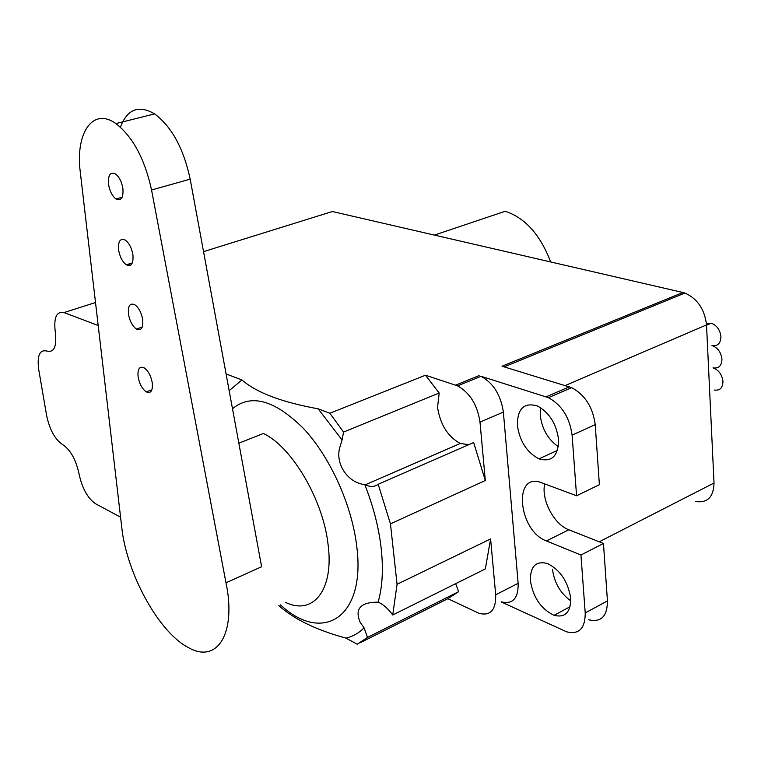 <?xml version="1.0" encoding="UTF-8"?>
<svg xmlns="http://www.w3.org/2000/svg" width="761" height="761" viewBox="0 0 761 761"><rect width="100%" height="100%" fill="white"/><g stroke="black" fill="none" stroke-linecap="round" stroke-linejoin="round"><path stroke-width="1.14" d="M120.419 517.1L95.62 503.792C87.658 498.255 82.14 488.334 79.077 474.036C75.938 459.625 70.507 449.846 62.763 444.69C55.115 439.611 49.75 429.965 46.659 415.744L38.697 369.399C36.956 355.52 39.686 349.404 46.868 351.049C54.155 352.809 56.961 346.493 55.296 332.119C53.555 317.66 56.457 311.144 64 312.562L98.131 325.489M392.733 615.002C388.243 608.8 383.534 604.576 378.626 602.36L378.122 602.141C382.422 587.14 383.449 569.247 381.204 548.462C378.816 527.582 373.328 506.265 364.747 484.538L365.27 484.795C370.293 487.154 374.602 486.983 378.198 484.281L473.665 442.55L485.309 480.514L390.45 523.863L397.071 584.286L490.607 538.921L485.337 568.924L392.733 615.002L397.071 584.286M485.309 480.514L480.001 422.117C477.356 404.871 469.898 392.79 457.608 385.875L425.485 375.221L329.846 413.252L318.155 408.819C281.836 402.246 256.428 392.619 241.922 379.948L229.166 390.678M203.539 251.644L332.357 211.52L682.921 292.5L502.041 366.222L571.625 387.653C584.971 394.788 592.838 407.116 595.226 424.638L572.101 435.14C569.628 417.447 561.732 404.957 548.415 397.661L481.047 376.305C493.375 383.078 500.814 395.007 503.373 412.091L518.146 583.307L495.687 594.798L490.607 538.921M468.786 444.681L460.281 443.473C447.858 436.69 440.286 424.657 437.546 407.382L439.183 393.028L343.553 432.058L329.846 413.252M343.553 432.058L342.089 439.982L318.155 408.819M390.45 523.863L378.198 484.281M226.084 373.946L241.922 379.948M357.28 644.215L345.865 638.089C352.714 636.567 358.783 633.152 364.072 627.863L367.496 637.414L357.28 644.215M455.668 583.687L458.636 591.668L447.868 598.679L359.82 642.931M447.868 598.679L479.078 613.347C490.484 616.191 496.02 610.008 495.687 594.798M682.921 292.5L684.91 293.061C697.447 298.635 704.648 309.261 706.512 324.918L714.027 483.016C713.599 497.076 707.454 503.24 695.592 501.509M434.407 235.092L505.228 211.273C525.138 217.855 540.281 234.74 550.66 261.946M501.318 601.856C512.781 604.576 518.393 598.393 518.146 583.307M280.448 604.852C322.569 644.215 365.993 617.884 356.766 546.465C351.991 505.152 330.16 457.066 303.61 428.605C274.769 400.029 251.063 393.408 232.495 408.743M278.859 605.604C293.927 619.169 316.262 629.994 345.865 638.089M378.122 602.141C360.486 602.198 354.493 608.914 360.153 622.26L364.072 627.863M342.089 439.982L339.634 447.944C335.221 465.057 348.785 483.14 364.747 484.538M425.485 375.221L439.183 393.028M458.636 591.668L367.496 637.414M530.407 580.681C533.157 597.471 541.033 609.019 554.046 615.326C565.185 618.027 570.74 612.348 570.693 598.279C568.02 581.518 560.258 569.922 547.387 563.501C535.849 560.648 530.189 566.374 530.407 580.681M570.788 600.914C560.362 593.219 554.265 582.688 552.496 569.333M517.394 425.437C519.744 441.361 526.935 452.5 538.978 458.854C551.858 462.479 558.393 456.02 558.564 439.478C556.301 423.592 549.223 412.414 537.323 405.946C523.996 402.15 517.356 408.647 517.394 425.437M558.327 446.65C548.034 439.487 542.013 429.071 540.272 415.411L540.586 407.687M572.101 435.14L576.572 495.763L541.756 482.807C512.79 470.992 517.984 530.731 546.417 540.947L580.947 555.026L585.219 612.957C585.228 628.51 579.016 634.788 566.603 631.811L501.204 601.913M127.81 264.314L130.569 265.189M544.714 483.91C541.004 499.597 553.979 524.434 568.819 529.78L603.454 543.459L607.44 600.905C607.364 616.334 601.085 622.622 588.614 619.768M595.226 424.638L599.383 484.719L576.572 495.763M603.454 543.459L580.947 555.026M713.009 367.839C718.736 370.008 722.056 374.564 722.95 381.518C722.703 387.948 719.858 390.793 714.398 390.041M706.408 323.473L711.278 323.178C716.872 325.375 720.087 329.884 720.933 336.723C720.648 343.468 717.661 346.407 711.963 345.551L712.144 345.599C717.813 347.777 721.076 352.324 721.951 359.221C721.685 365.803 718.764 368.685 713.19 367.886M238.84 443.178L263.382 433.485C291.834 446.745 323.244 499.844 328.096 544.705C334.098 590.165 313.066 615.716 285.622 602.427M122.388 532.7C129.351 578.845 160.39 633.618 188.909 647.868C215.344 662.707 234.559 637.423 227.425 590.384L151.553 189.993C144.742 158.916 132.861 136.78 115.9 123.596C92.699 106.768 75.12 133.346 80.314 172.328L122.388 532.7M128.504 314.369C129.827 321.237 132.452 326.136 136.371 329.056C141.27 331.121 143.372 327.934 142.688 319.468C141.384 312.59 138.768 307.682 134.859 304.752C129.893 302.669 127.781 305.874 128.504 314.369M108.585 184.666C109.831 191.353 112.305 196.119 115.995 198.982C121.284 201.275 123.577 197.708 122.873 188.281C121.636 181.584 119.173 176.799 115.491 173.927C110.136 171.625 107.834 175.211 108.585 184.666M118.668 250.283C119.943 257.056 122.492 261.889 126.297 264.78C131.396 266.959 133.594 263.582 132.899 254.65C131.624 247.877 129.094 243.025 125.289 240.124C120.133 237.927 117.926 241.313 118.668 250.283M138.121 376.98C139.482 383.953 142.183 388.909 146.217 391.858C150.916 393.817 152.932 390.783 152.257 382.773C150.906 375.801 148.214 370.826 144.19 367.867C139.434 365.898 137.408 368.933 138.121 376.98M226.141 582.717L261.613 566.736L190.183 179.158L151.553 189.993M120.419 127.173C127.325 109.089 138.73 104.657 154.626 113.893C171.767 126.773 183.62 148.528 190.183 179.158M503.373 412.091L480.001 422.117M706.512 324.918L565.214 385.551M714.027 483.016L599.24 541.784M95.467 302.555L64 312.562M479.107 375.573L455.677 385.123M569.342 386.816L546.151 396.804M607.44 600.905L585.219 612.957M568.819 529.78L546.417 540.947M481.047 376.305L457.608 385.875M684.91 293.061L504.153 366.869M460.281 443.473L365.27 484.795M554.046 615.326L570.056 606.745M538.978 458.854L557.442 450.388M571.625 387.653L548.415 397.661M706.522 325.223L711.278 323.178M154.626 113.893L115.9 123.596M122.169 197.251L115.995 198.982M132.338 262.925L126.297 264.78M142.25 327.087L136.371 329.056M151.915 389.803L146.217 391.858"/></g></svg>

